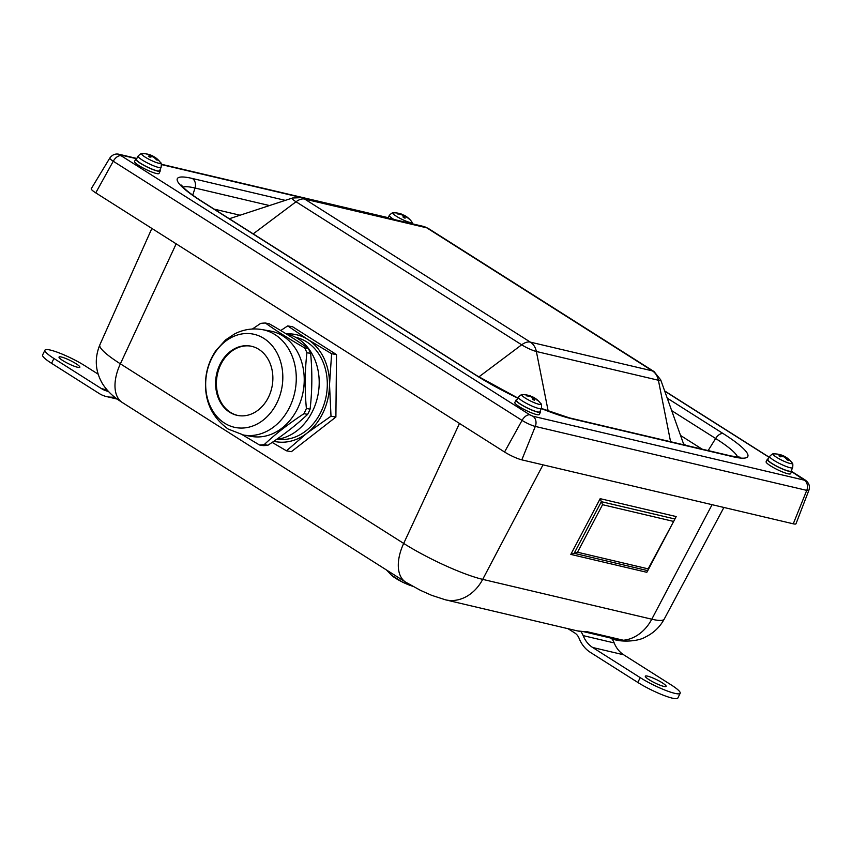 <?xml version="1.0" encoding="UTF-8"?>
<svg xmlns="http://www.w3.org/2000/svg" width="852" height="852" viewBox="0 0 852 852"><rect width="100%" height="100%" fill="white"/><g stroke="black" fill="none" stroke-linecap="round" stroke-linejoin="round"><path stroke-width="1.28" d="M276.591 439.366A53.538 43.101 -80 0 0 318.936 388.278A53.538 43.101 -80 0 0 286.123 333.835M304.611 347.882C289.595 339.256 276.527 330.981 265.409 323.036L269.115 323.696C284.131 332.323 297.199 340.598 308.317 348.543L304.611 347.882A61.301 49.341 -80 0 1 306.933 352.728L310.639 353.388C312.396 372.313 312.215 390.898 310.085 409.141L306.39 408.491C304.622 389.556 304.803 370.971 306.933 352.728M242.469 434.818L259.466 444.968L263.172 445.617A61.301 49.341 -80 0 0 267.911 445.255L264.216 444.606C275.515 433.956 288.764 423.657 303.962 413.699L307.668 414.349C296.358 424.999 283.109 435.297 267.911 445.255M265.409 323.036A61.301 49.341 -80 0 0 260.669 323.398L252.394 329.01M307.668 414.349A61.301 49.341 -80 0 0 310.085 409.141M303.962 413.699A61.301 49.341 -80 0 0 306.39 408.491M259.466 444.968A61.301 49.341 -80 0 0 264.216 444.606M243.523 435.021L251.489 436.426A53.538 43.101 -80 0 0 303.227 391.206A53.538 43.101 -80 0 0 270.095 330.991L262.139 329.586C252.543 328.009 243.363 329.447 234.577 333.931L225.599 339.905L215.78 350.779C210.721 358.255 207.494 366.541 206.099 375.625C203.309 398.512 210.646 416.308 228.112 429.025L243.523 435.021A53.538 43.101 -80 0 0 295.271 389.801A53.538 43.101 -80 0 0 262.139 329.586M310.639 353.388A61.301 49.341 -80 0 0 308.317 348.543M224.545 423.135A47.542 38.276 -80 0 0 282.821 377.83A47.542 38.276 -80 0 0 225.354 341.396A47.542 38.276 -80 0 0 224.545 423.135M219.614 365.178A35.283 28.404 -80 0 0 238.102 415.531A35.283 28.404 -80 0 0 272.214 385.722A35.283 28.404 -80 0 0 250.371 346.05A35.283 28.404 -80 0 0 219.614 365.178M250.765 346.125A35.283 28.404 -80 0 0 220.412 365.316A35.283 28.404 -80 0 0 238.507 415.595M287.71 325.901L292.598 326.763L336.508 354.592L331.62 353.729L307.87 339.501L287.71 325.901L280.723 330.544M336.508 354.592L335.89 417.054L331.002 416.191L329.522 384.646L331.62 353.729M335.89 417.054L291.373 451.677L286.474 450.815L306.944 433.178L331.002 416.191M272.161 442.412L286.474 450.815M273.822 441.283A54.485 43.867 -80 0 0 306.944 433.178A54.485 43.867 -80 0 0 329.522 384.646A54.485 43.867 -80 0 0 307.87 339.501A54.485 43.867 -80 0 0 286.432 333.909M277.667 439.217A51.759 41.673 -80 0 0 326.337 395.275A51.759 41.673 -80 0 0 295.655 337.328M779.623 454.563A6.592 1.044 26.1 0 0 778.59 454.297A6.592 1.044 26.1 0 0 778.408 454.265A21.779 16.912 96.4 0 1 781.795 455.426L781.88 455.682A21.779 12.833 116.5 0 0 778.941 455.873L778.941 455.873A6.592 1.044 26.1 0 0 780.357 456.789A21.779 12.46 -51.2 0 1 783.457 456.693L784.564 457.204A21.779 17.072 95.9 0 1 787.312 459.984A6.592 1.044 26.1 0 0 788.526 460.282A21.779 17.509 -67.8 0 0 785.917 457.535L785.832 457.279A21.779 12.237 -51.5 0 1 787.323 458.11A21.79 21.79 0 0 1 792.019 462.806L792.019 462.806A10.565 1.672 -153.9 0 1 789.953 463.435A10.565 1.672 -153.9 0 1 777.833 458.067A10.565 1.672 -153.9 0 1 773.85 453.903L773.85 453.903C773.286 453.317 771.88 454.148 769.633 456.395A12.812 2.023 26.1 0 0 773.616 460.176A12.812 2.023 26.1 0 0 789.889 467.663A12.812 2.023 26.1 0 0 792.648 467.663C793.042 464.51 792.829 462.892 792.019 462.806M785.597 458.099L785.832 457.279M781.795 455.426L781.486 456.661M786.215 457.449A21.779 13.068 116.7 0 0 785.033 456.64A21.779 13.068 116.7 0 0 784.255 456.267L783.148 455.756A21.779 17.679 -68 0 0 781.433 455.043A21.779 17.679 -68 0 0 779.644 454.574L778.59 454.297A21.79 21.79 0 0 0 773.85 453.903M792.648 467.663L791.157 470.986A12.94 2.045 -153.9 0 1 784.021 469.537A12.94 2.045 -153.9 0 1 771.944 463.424A12.94 2.045 -153.9 0 1 767.918 459.601L769.633 456.395M412.688 223.884L411.74 221.744A10.565 1.672 -153.9 0 1 401.707 219.22A10.565 1.672 -153.9 0 1 393.571 212.84A21.79 21.79 0 0 1 401.931 214.257A21.779 4.643 108.9 0 1 402.261 214.459L401.611 214.331A21.779 21.076 131.5 0 0 397.256 213.383L397.82 214.022M397.256 213.383A6.592 1.044 26.1 0 0 397.554 213.895A21.779 20.544 -17.7 0 1 401.942 214.885L402.847 215.45A21.779 4.92 108.8 0 1 403.209 217.366A6.592 1.044 26.1 0 0 405.062 218.187L405.062 218.187A21.779 5.25 -61 0 0 404.892 216.355L405.552 216.483A21.779 20.48 -19.3 0 1 409.13 219.017A6.592 1.044 26.1 0 0 408.822 218.517A21.779 21.151 132.4 0 0 405.211 215.929L404.306 215.364A21.779 5.517 -61.1 0 0 404.04 215.194A21.779 5.517 -61.1 0 0 403.177 215.034L403.166 215.034A6.592 1.044 26.1 0 0 402.229 214.608M408.246 218.506L408.822 218.517M402.953 215.769L403.134 215.364A6.049 0.959 -153.9 0 0 402.123 214.896M393.571 212.84L393.571 212.84C393.017 212.244 391.611 213.075 389.353 215.322A12.812 2.023 26.1 0 0 393.88 219.443M402.261 214.459L401.43 214.725M404.072 217.718L405.552 216.483M153.786 157.151A6.049 0.959 -153.9 0 0 153.477 156.981L153.424 157.077A21.779 19.447 85.2 0 1 156.661 159.952A6.592 1.044 26.1 0 0 157.535 160.038A21.779 19.937 -72.2 0 0 154.393 157.183L154.063 156.821A21.779 8.009 -54.8 0 1 154.798 157.173M142.295 153.637L142.295 153.637C141.73 153.04 140.324 153.871 138.077 156.118A12.812 2.023 26.1 0 0 144.222 161.22A12.812 2.023 26.1 0 0 159.793 167.663A12.812 2.023 26.1 0 0 161.081 167.386C161.475 164.234 161.273 162.615 160.464 162.54L160.464 162.54A10.565 1.672 -153.9 0 1 159.601 163.382A10.565 1.672 -153.9 0 1 147.226 158.344A10.565 1.672 -153.9 0 1 142.295 153.637A21.79 21.79 0 0 1 147.034 154.02A6.592 1.044 26.1 0 0 146.278 153.956A21.779 19.34 86 0 1 150.197 155.224L150.527 155.586A21.779 8.616 114.5 0 0 148.355 156.246L148.355 156.246A6.592 1.044 26.1 0 0 150.016 157.205A21.779 8.264 -54.6 0 1 152.37 156.651L153.435 157.088M156.992 159.995L157.535 160.038L156.992 159.995M154.159 157.631L154.063 156.821M150.197 155.224L149.941 157.098M153.797 156.8A6.592 1.044 26.1 0 1 153.946 156.885L153.775 156.779A21.779 8.871 114.7 0 0 152.7 155.959A21.779 8.871 114.7 0 0 152.231 155.767L151.155 155.32A21.779 20.043 -72.6 0 0 147.588 154.137A21.779 20.043 -72.6 0 0 147.162 154.052M161.081 167.386L159.601 170.72A12.94 2.045 -153.9 0 1 142.561 164.479A12.94 2.045 -153.9 0 1 136.352 159.335L138.077 156.118M537.133 400.27L537.708 400.27A21.779 20.842 129 0 0 534.129 397.746L533.192 397.181A21.779 6.667 -61.5 0 0 532.862 396.979A21.779 6.667 -61.5 0 0 531.85 396.744L531.158 396.436A6.592 1.044 26.1 0 1 531.829 396.744L531.829 396.744M531.786 397.192L531.829 397.085A6.049 0.959 -153.9 0 0 531.041 396.734M522.564 394.7L522.564 394.7C522.01 394.114 520.604 394.945 518.357 397.192A12.812 2.023 26.1 0 0 518.58 397.969A12.812 2.023 26.1 0 0 532.351 406.212A12.812 2.023 26.1 0 0 541.361 408.459C541.755 405.307 541.553 403.688 540.743 403.603L540.743 403.603A10.565 1.672 -153.9 0 1 533.501 402.378A10.565 1.672 -153.9 0 1 524.214 397.373A10.565 1.672 -153.9 0 1 522.564 394.7A21.79 21.79 0 0 1 530.721 396.052A21.779 5.804 108.3 0 1 531.169 396.308L530.572 396.201A21.779 20.757 128.4 0 0 526.259 395.328L526.642 395.743M526.259 395.328A6.592 1.044 26.1 0 0 526.664 395.871A21.779 20.235 -24 0 1 531.02 396.808L531.957 397.373A21.779 6.071 108.1 0 1 532.532 399.396A6.592 1.044 26.1 0 0 534.374 400.184L534.374 400.184A21.779 6.401 -61.4 0 0 533.98 398.246L534.577 398.353A21.779 20.16 -25.3 0 1 538.113 400.813A6.592 1.044 26.1 0 0 537.708 400.27M533.16 399.62L534.577 398.353M531.169 396.308L530.381 396.617M541.361 408.459L539.88 411.782A12.94 2.045 -153.9 0 1 529.103 408.779A12.94 2.045 -153.9 0 1 516.866 401.196A12.94 2.045 -153.9 0 1 516.631 400.397L518.357 397.192M540.147 411.175A13.621 2.151 -153.9 0 1 540.487 412.091A13.621 2.151 -153.9 0 1 527.303 408.033A13.621 2.151 -153.9 0 1 516.014 400.11A13.621 2.151 -153.9 0 1 516.951 399.801M540.487 412.091L539.295 414.509A13.621 2.151 -153.9 0 1 526.121 410.451A13.621 2.151 -153.9 0 1 514.832 402.527L516.014 400.11M791.433 470.368A13.621 2.151 -153.9 0 1 791.764 471.294A13.621 2.151 -153.9 0 1 778.579 467.237A13.621 2.151 -153.9 0 1 767.301 459.313A13.621 2.151 -153.9 0 1 768.238 459.004M791.764 471.294L790.581 473.712A13.621 2.151 -153.9 0 1 777.397 469.654A13.621 2.151 -153.9 0 1 766.118 461.731L767.301 459.313M159.878 170.102A13.621 2.151 -153.9 0 1 160.208 171.028A13.621 2.151 -153.9 0 1 147.023 166.971A13.621 2.151 -153.9 0 1 135.745 159.036A13.621 2.151 -153.9 0 1 136.671 158.738M160.208 171.028L159.026 173.446A13.621 2.151 -153.9 0 1 145.841 169.388A13.621 2.151 -153.9 0 1 134.552 161.454L135.745 159.036M611.619 638.265L623.366 640.246L617.21 639.586L583.396 631.62M583.588 631.62L582.725 631.588M577.528 552.224L602.556 504.693L600.17 498.665L570.819 554.407L646.828 572.31L648.01 570.18L648.159 568.859L577.528 552.224L570.819 554.407M648.01 570.18L676.179 516.568L600.17 498.665M674.443 519.965L648.159 568.859M108.353 391.398A30.416 24.676 103.3 0 1 107.693 391.249A30.416 24.676 103.3 0 1 101.452 388.618L53.921 358.479A27.243 4.313 -153.9 0 1 44.964 350.151A27.243 4.313 -153.9 0 1 59.768 353.154A27.243 4.313 -153.9 0 1 84.944 365.785L98.161 374.166M114.551 397.043A35.869 29.096 103.3 0 1 106.447 396.553A35.869 29.096 103.3 0 1 99.088 393.443L51.557 363.314A27.243 4.313 -153.9 0 1 42.6 354.986L44.964 350.151M77.511 367.255A11.577 1.832 -153.9 0 1 65.551 362.185A11.577 1.832 -153.9 0 1 59.033 357.041A11.577 1.832 -153.9 0 1 70.237 360.492A11.577 1.832 -153.9 0 1 79.832 367.233A11.577 1.832 -153.9 0 1 77.511 367.255M611.342 638.201A19.074 15.464 103.3 0 1 614.186 642.93A30.416 24.676 -76.7 0 0 623.685 654.794L671.216 684.933A27.243 4.313 -153.9 0 1 680.173 693.262A27.243 4.313 -153.9 0 1 665.369 690.258A27.243 4.313 -153.9 0 1 640.203 677.628L592.662 647.488A30.416 24.676 -76.7 0 1 583.162 635.624A19.074 15.464 103.3 0 0 580.787 631.47M567.996 628.691L574.834 633.015A13.621 11.044 103.3 0 1 579.094 638.329A35.869 29.096 -76.7 0 0 590.298 652.323L637.828 682.452L640.203 677.628M680.173 693.262L677.809 698.097A27.243 4.313 -153.9 0 1 663.005 695.094A27.243 4.313 -153.9 0 1 637.828 682.452M647.626 676.158A11.577 1.832 -153.9 0 1 659.586 681.227A11.577 1.832 -153.9 0 1 666.104 686.371A11.577 1.832 -153.9 0 1 654.9 682.921A11.577 1.832 -153.9 0 1 645.315 676.179A11.577 1.832 -153.9 0 1 647.626 676.158M521.818 459.856A13.621 2.151 -153.9 0 1 504.554 452.007L95.754 192.861A13.621 2.151 -153.9 0 1 91.292 188.665L109.823 158.025A10.458 1.651 26.1 0 0 113.252 161.241L522.052 420.398A10.458 1.651 26.1 0 0 535.301 426.426L806.748 490.379A10.458 1.651 26.1 0 0 808.857 490.337L796.002 523.756A13.621 2.151 -153.9 0 1 793.265 523.81L521.818 459.856L535.301 426.426A8.169 6.624 103.3 0 0 532.862 416.213L529.923 414.871A8.169 4.601 122.4 0 0 522.052 420.398L504.554 452.007M783.148 455.756L782.658 456.629M784.255 456.267L784.021 456.864M404.306 215.364L403.198 217.217M151.155 155.32L150.186 157.141M152.231 155.767L151.858 156.704M533.192 397.181L532.372 398.555M534.129 397.746L533.799 398.459M176.172 243.832L120.377 363.825A62.345 9.873 -153.9 0 1 99.865 344.804L151.869 228.421M459.484 423.433L403.688 543.427L120.377 363.825A40.864 23.015 -57.6 0 0 122.368 402.549L405.68 582.15A40.864 23.015 -57.6 0 1 403.688 543.427A62.345 9.873 -153.9 0 0 482.701 579.371L543.001 464.851M712.08 504.682L651.78 619.202A62.345 9.873 -153.9 0 0 664.23 619.095C659.885 627.04 653.665 632.993 645.56 636.955C638.244 641.492 622.61 642.11 614.516 639.65L611.896 638.893A40.864 33.143 -76.7 0 0 614.516 639.65A40.864 33.143 -76.7 0 0 623.366 640.246A40.864 33.143 -76.7 0 0 651.78 619.202L482.701 579.371A40.864 33.143 -76.7 0 1 445.447 599.819L577.294 630.874A40.864 33.143 103.3 0 0 586.144 631.47L623.366 640.246M412.421 586.144A14.388 2.279 -153.9 0 1 391.43 575.132L386.51 569.999M646.828 572.31L647.818 570.435M674.635 519.507L676.179 516.568M674.688 518.953L601.363 501.679L574.173 553.31L647.499 570.584M602.556 504.693L673.187 521.328M51.557 363.314L53.921 358.479M101.452 388.618L107.032 389.928M623.685 654.794L592.662 647.488M614.186 642.93L583.162 635.624M793.265 523.81L806.748 490.379A8.169 6.624 103.3 0 0 804.309 480.166L532.862 416.213M95.754 192.861L113.252 161.241A8.169 4.601 122.4 0 1 121.122 155.724L120.824 155.011A8.169 6.624 -76.7 0 0 119.152 154.297L136.821 158.461M120.824 155.011L136.65 158.738M161.379 164.564L387.937 217.942M529.923 414.871L121.122 155.724M791.625 471.593L804.309 480.166M804.011 479.452A8.169 4.601 -57.6 0 1 804.842 479.793C808.931 482.605 810.273 486.119 808.857 490.337M664.73 391.153L769.132 457.332M702.165 449.164L680.546 435.468M671.685 410.632L715.637 438.492L708.15 450.58M541.329 408.545A74.965 11.864 26.1 0 0 571.17 418.62L732.795 456.693A74.965 11.864 26.1 0 0 723.156 433.583A8.169 4.601 -57.6 0 0 715.637 438.492A66.914 10.597 -153.9 0 1 737.64 457.162M285.303 200.369L192.339 178.473A74.965 11.864 26.1 0 0 201.977 201.583L476.161 375.391A74.965 11.864 26.1 0 0 517.835 398.15M183.052 187.078A66.914 10.597 -153.9 0 1 195.023 188.026A8.169 6.624 -76.7 0 0 192.339 178.473M192.733 195.14L195.023 188.026L269.488 205.566M476.161 375.391A8.169 4.601 122.4 0 1 476.992 375.743L202.808 201.924A8.169 4.601 122.4 0 0 201.977 201.583M541.371 408.427L569.487 417.906A8.169 6.624 103.3 0 1 571.17 418.62M569.487 417.906L731.122 455.99A8.169 6.624 103.3 0 1 732.795 456.693M723.156 433.583L667.222 398.129M240.04 215.226L214.161 209.123M683.517 443.796L685.966 445.351M670.588 441.73L658.404 380.248A11.598 1.832 26.1 0 0 660.715 379.885L683.9 444.861M548.187 411.101L536.366 351.493L658.404 380.248A16.348 13.259 103.3 0 0 652.408 370.886L530.381 342.142L304.686 199.07L426.767 227.835L652.408 370.886A16.348 9.202 -57.6 0 1 654.059 371.568L660.715 379.885M478.856 376.914L521.669 344.804A11.598 1.832 26.1 0 0 536.366 351.493A16.348 13.259 103.3 0 0 530.381 342.142M229.326 218.74L292.47 198.015A11.598 1.832 26.1 0 0 296.027 201.764A16.348 9.202 122.4 0 1 304.686 199.07L304.675 199.059A16.348 13.259 -76.7 0 0 301.331 197.643L423.359 226.398A16.348 13.259 103.3 0 1 426.714 227.814M253.204 233.874L296.027 201.764L521.669 344.804A16.348 9.202 122.4 0 1 530.327 342.11M426.767 227.835A16.348 9.202 -57.6 0 1 428.418 228.517L654.059 371.568M780.485 456.8L779.09 455.905M788.324 460.155L787.152 459.867M785.043 456.651A21.79 21.79 0 0 0 781.422 455.043M782.083 455.65L781.699 456.64M785.661 457.247L785.31 457.833M405.03 218.123L403.198 217.313M401.335 214.214L403.188 215.034M411.74 221.744A21.79 21.79 0 0 0 404.04 215.194M389.353 215.322L387.905 218.037M404.902 216.291L404.05 217.707M150.101 157.194L148.461 156.246M157.194 159.91L156.459 159.825M160.464 162.54A21.79 21.79 0 0 0 154.787 157.162M152.7 155.969A21.79 21.79 0 0 0 147.588 154.137M150.634 155.543L150.016 157.141M534.321 400.11L532.511 399.332M540.743 403.603A21.79 21.79 0 0 0 532.862 396.979M533.98 398.172L533.118 399.599M405.68 582.15L420.451 590.34L431.602 595.303L445.447 599.819M99.865 344.804C94.37 358.266 95.222 371.195 102.41 383.602C109.578 394.923 118.897 400.216 122.368 402.549M584.003 631.62L577.294 630.874M412.538 586.208L402.751 582.289L391.43 575.132M106.447 396.553L117.267 399.109M664.23 619.095L723.891 507.472M161.305 164.234L388.107 217.665M109.823 158.025C112.379 154.659 115.489 153.424 119.152 154.297M664.656 390.919L769.196 457.204M791.689 471.454L804.842 479.793M202.808 201.924C193.308 195.843 186.801 190.976 183.265 187.312L181.444 185.108M476.992 375.743L517.888 398.054M731.122 455.99L740.186 457.215M292.47 198.015L301.331 197.643M428.418 228.517L423.359 226.398"/></g></svg>
